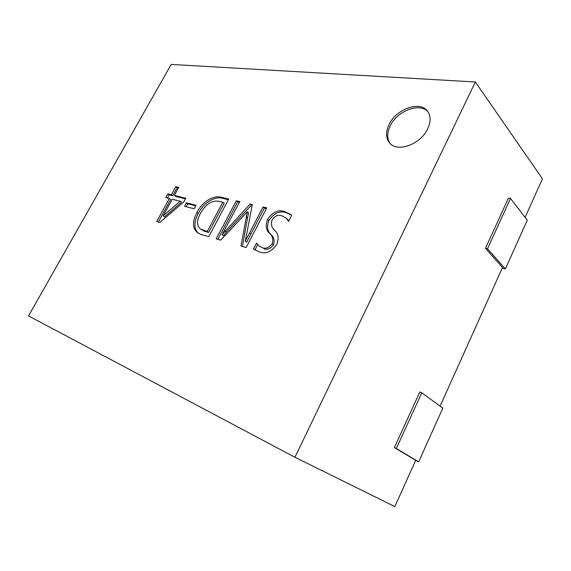 <?xml version="1.0" encoding="UTF-8"?>
<svg xmlns="http://www.w3.org/2000/svg" width="571" height="571" viewBox="0 0 571 571"><rect width="100%" height="100%" fill="white"/><g stroke="black" fill="none" stroke-linecap="round" stroke-linejoin="round"><path stroke-width="0.86" d="M427.708 128.796C430.962 121.666 430.877 115.756 427.451 111.081C419.778 100.41 396.096 109.125 389.072 124.549C385.575 132.001 385.76 138.146 389.636 142.986C397.209 152.821 420.663 144.463 427.708 128.796M427.979 111.802C419.742 102.095 397.059 110.931 390.229 125.877C386.91 132.893 386.917 138.81 390.25 143.621M475.365 81.996L171.193 64.416L28.55 315.906L294.943 457.278L475.365 81.996L542.45 178.83L525.084 217.387M440.098 406.124L502.516 267.506L485.478 248.314L508.44 198.08L510.488 198.43L527.269 220.22L505.371 268.955L487.506 248.763L510.488 198.43M294.943 457.278L394.861 506.584L415.695 460.326L394.39 447.614L419.799 392.013L421.769 392.784L442.832 408.115L418.679 461.86L415.638 460.44M184.54 206.309L186.431 202.833L196.096 205.267L194.19 208.8L184.54 206.309M236.33 200.792L239.827 201.606L222.09 234.588L250.155 204.011L252.332 204.518L245.33 241.162L263.003 207.009L266.75 207.88L246.122 247.55L240.962 246.044L247.329 211.791L220.677 240.141L216.195 238.842L236.33 200.792L237.657 201.856L239.47 202.284M291.603 215.467L288.548 221.427L286.014 217.979L281.717 215.759C278.084 214.453 274.829 215.909 271.967 220.128C270.818 224.689 271.796 228.179 274.887 230.584C278.427 233.767 279.069 238.343 276.821 244.302C271.71 251.575 266.05 254.181 259.826 252.111L253.545 248.999L256.607 243.089L258.927 246.015L262.474 247.721C265.986 249.027 269.226 247.671 272.203 243.646C273.402 239.213 272.553 235.844 269.662 233.539C266.022 230.213 265.308 225.538 267.521 219.521C272.431 212.198 278.084 209.507 284.472 211.456L290.76 214.51L291.603 215.467M221.22 197.273L228.75 199.022L208.743 236.672L201.063 234.438L197.595 232.797C192.456 228.5 192.22 221.748 196.874 212.548C202.041 201.877 213.79 194.818 221.22 197.273L222.54 198.323L228.393 199.693M159.823 222.44L156.718 221.534L169.323 198.515L165.826 197.63L167.903 193.84L171.407 194.704L175.797 186.688L178.752 187.381L174.355 195.432L185.782 198.244L183.783 201.934L159.823 222.44M394.39 447.614L396.331 448.513L421.769 392.784M396.331 448.513L418.679 461.86M288.905 220.734L286.014 217.979M255.073 250.191L253.545 248.999M254.916 250.034L257.642 244.773M258.927 246.015L262.474 247.721M263.838 248.77C267.349 250.077 270.583 248.728 273.552 244.709L272.203 243.646M273.552 244.709C274.751 240.284 273.902 236.922 271.011 234.61L269.662 233.539M271.011 234.61C267.364 231.284 266.65 226.616 268.855 220.606L267.521 219.521M268.855 220.606C273.752 213.29 279.397 210.613 285.785 212.569L284.472 211.456M285.785 212.569L291.246 214.989M222.183 234.617L223.461 235.609L222.09 234.588M223.554 235.63L226.451 231.969L225.095 230.941M226.451 231.969L251.476 205.089L250.155 204.011M251.476 205.089L252.196 205.26M245.33 241.162L246.579 242.168L245.216 241.133M246.693 242.197L264.323 208.094L263.003 207.009M264.323 208.094L266.386 208.579M242.439 246.479L247.507 217.901L246.172 216.837M247.507 217.901L248.656 212.855L247.329 211.791M217.844 239.32L237.657 201.856M198.294 233.268C193.797 228.793 193.769 222.219 198.216 213.554L196.874 212.548M198.216 213.554C203.376 202.898 215.11 195.86 222.54 198.323M200.357 228.95L204.646 231.319L208.643 232.461L224.175 203.276L222.847 202.227L218.943 201.299C211.827 200.107 205.66 204.132 200.45 213.361C196.61 220.385 196.581 225.581 200.357 228.95L207.28 231.455L222.847 202.227M204.646 231.319L203.276 230.32M208.643 232.461L207.28 231.455M186.189 206.738L187.766 203.833L186.431 202.833M187.766 203.833L195.774 205.86M158.345 222.005L170.65 199.5L169.323 198.515M167.467 198.044L169.23 194.832L167.903 193.84M169.23 194.832L172.735 195.696L171.407 194.704M172.735 195.696L177.11 187.695L175.797 186.688M177.11 187.695L178.416 187.995M185.461 198.844L175.682 196.424L174.355 195.432M163.163 215.909L164.512 216.873L181.478 202.241L180.143 201.242L172.264 199.258L163.163 215.909L180.143 201.242M485.478 248.314L487.506 248.763M502.202 268.199L505.371 268.955M250.797 234.074L249.441 233.025"/></g></svg>
